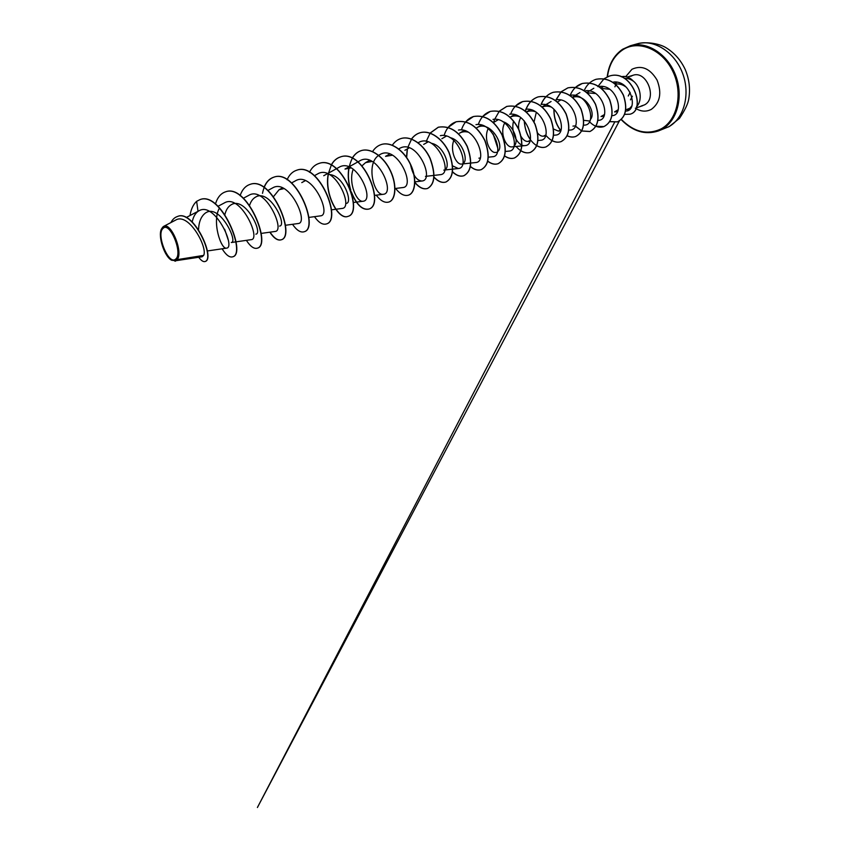 <?xml version="1.0" encoding="UTF-8"?>
<svg xmlns="http://www.w3.org/2000/svg" width="850" height="850" viewBox="0 0 850 850"><rect width="100%" height="100%" fill="white"/><g stroke="black" fill="none" stroke-linecap="round" stroke-linejoin="round"><path stroke-width="1.27" d="M163.072 228.384C169.862 221.011 183.324 253.842 175.621 259.133C168.651 265.721 155.784 234.079 163.072 228.384M162.616 227.29C169.894 219.343 184.344 254.586 176.077 260.249L171.434 260.142C164.39 256.392 157.866 236.428 161.33 229.245L162.616 227.29M161.383 229.096L163.487 226.461C170.871 221.34 183.664 252.269 177.161 259.654L176.237 260.398M631.837 105.921L629.871 108.237L626.811 109.427M636.533 106.632C642.696 100.799 640.815 86.594 633.08 80.92L633.101 81.026C630.296 79.029 627.396 78.147 624.421 78.381M616.133 84.001L614.901 86.838M633.08 80.92L633.133 80.899C629.414 77.084 625.451 75.714 621.244 76.787M200.101 255.967L202.194 256.753L203.671 255.393L177.161 259.654M198.549 229.585C198.857 221.765 201.163 216.24 205.466 212.989L206.157 212.574C220.033 204.021 238.404 242.176 231.285 242.526L251.303 239.647C261.301 239.084 240.433 192.992 224.347 202.938L218.036 206.274M228.151 239.711L224.644 229.224M224.899 214.487C226.058 209.759 228.193 206.497 231.317 204.691C245.352 196.021 263.436 233.761 255.839 234.154M249.592 205.296C250.835 201.397 252.833 198.656 255.606 197.072C269.79 188.296 287.608 225.601 279.565 226.079M273.519 196.605L279.087 189.72L283.996 188.604M329.492 174.569C343.751 175.291 353.292 203.394 346.131 203.405M378.601 155.433C365.436 164.209 374.372 196.329 383.329 194.289C395.983 193.407 376.826 150.216 359.709 160.894L345.004 169.065L351.156 167.896M362.047 165.792L365.596 162.616L372.162 161.447M385.56 156.357L392.509 155.199M431.364 143.289C443.604 145.318 450.989 166.313 445.219 169.554M449.958 137.615C461.922 139.867 468.86 159.991 463.186 163.402M458.437 130.071C476.064 126.427 487.964 162.169 475.703 162.541L461.614 164.05C456.28 165.081 449.629 150.822 453.826 140.409M464.196 130.475L459.542 133.184C462.124 131.718 464.939 131.357 468.01 132.111M481.451 125.024L476.712 127.808C489.749 119.064 505.771 145.998 497.59 151.629M497.25 152.278L495.699 152.437C489.919 153.489 483.246 138.678 488.197 128.605M502.584 121.593C513.697 124.451 519.446 142.205 514.059 145.977M521.783 145.924L512.019 146.869C506.037 147.932 499.375 132.919 504.666 123.016M510.138 117.204C512.933 115.791 515.929 115.579 519.138 116.567M530.102 140.473L527.882 141.461C525.417 141.578 523.143 139.921 521.05 136.478M518.734 129.179C518.234 124.993 518.893 121.136 520.699 117.608M526.267 112.083C529.072 110.766 532.058 110.627 535.245 111.679M545.785 135.023L543.32 136.202C541.344 136.319 539.442 135.256 537.593 133.004M533.981 122.188L536.297 112.37M542.087 107.058C544.903 105.889 547.846 105.846 550.938 106.941M561.053 129.71L558.333 131.081L553.605 129.062M572.592 97.431C584.673 92.682 596.774 112.859 590.389 119.468M589.815 121.029L583.801 120.349M587.191 92.841L595.542 93.511M604.477 114.527L601.024 116.524L603.819 116.301M601.418 88.4L609.641 89.271M618.216 109.703L614.529 111.913L617.461 111.701M615.219 84.15C618.843 83.502 622.306 84.373 625.589 86.764M625.462 111.106L625.781 111.084C638.764 110.978 631.263 80.282 613.689 82.004M611.83 115.685L611.979 115.674C624.878 115.526 617.323 84.713 599.972 86.339M597.837 120.381L598.411 120.339C611.309 120.158 603.266 88.793 585.831 90.684M583.567 125.205L584.492 125.131C597.316 124.918 588.923 93.171 571.455 95.136M568.682 130.178L570.201 130.039C582.994 129.795 574.09 97.463 556.559 99.716M553.488 135.278L555.528 135.097C568.225 134.821 558.949 102.074 541.397 104.422M537.859 140.526L540.441 140.282C553.095 139.995 543.267 106.611 525.661 109.267M513.591 121.072C510.287 132.706 518.16 146.689 524.939 145.616C537.476 145.297 527.244 111.456 509.628 114.24M505.24 151.47L508.991 151.098C521.464 150.769 510.638 116.238 493 119.372M488.346 157.176L492.586 156.74C504.964 156.389 493.606 121.263 475.968 124.642M452.636 165.909L458.32 168.512C470.454 168.13 457.969 131.729 440.364 135.66M434.084 175.387L440.417 174.664C454.081 173.708 435.625 131.761 418.2 142.736L418.136 142.768M410.539 164.688C412.877 175.238 416.681 180.678 421.972 181.008C435.328 180.062 416.617 137.711 399.298 148.601L398.576 149.005M395.006 188.509L402.953 187.542C415.979 186.617 397.014 143.863 379.812 154.647L378.526 155.369M353.239 169.171C348.001 182.516 356.745 202.693 363.088 201.248C375.36 200.398 355.938 156.772 338.959 167.333L336.568 168.651M331.457 209.833L342.178 208.431C354.057 207.613 334.358 163.54 317.528 173.984L314.298 175.759M308.624 217.451L320.588 215.847C332.031 215.082 312.056 170.521 295.396 180.859L291.433 183.016M285.196 225.303L298.265 223.518C309.262 222.806 289 177.756 272.51 187.967L267.761 190.528M260.939 233.442L275.188 231.444C285.696 230.807 265.147 185.247 248.837 195.319L243.419 198.22M219.481 208.038C211.586 221.361 221.053 249.826 226.578 248.136C236.013 247.669 214.848 201.036 198.974 210.811L198.039 211.374C195.149 213.488 193.205 217.016 192.217 221.956M203.671 255.393C207.942 247.573 188.689 212.064 175.674 220.076L163.487 226.461M174.771 261.088L175.865 260.706L171.572 260.227M205.201 261.481L205.317 261.449C215.719 258.442 193.417 209.068 177.607 216.452L177.501 216.495M198.039 211.374L196.626 201.333C193.216 204.457 191.016 209.196 189.996 215.539M198.709 257.274C201.216 260.652 203.352 262.066 205.094 261.524C215.496 258.517 193.194 209.143 177.384 216.527C174.643 217.441 172.486 219.459 170.903 222.583M174.898 261.067L175.504 261.163M625.717 109.448L629.298 109.682M200.175 199.548L200.281 199.506C221.425 191.176 246.798 253.991 232.804 256.774L232.698 256.806M225.59 191.824L225.686 191.792C247.148 183.377 271.989 245.097 257.444 248.126L257.337 248.157M250.144 184.365L250.24 184.333C271.979 175.886 296.299 236.544 281.244 239.785C277.822 240.731 274.093 238.191 270.045 232.167M262.512 193.354C264.223 184.641 268.037 179.233 273.955 177.129C295.938 168.629 319.77 228.246 304.257 231.71L304.162 231.742M296.809 170.191L296.905 170.159C319.111 161.638 342.454 220.267 326.506 223.901L326.421 223.933M318.994 163.455L319.079 163.423C341.487 154.859 364.384 212.532 348.054 216.346C338.863 220.373 324.541 194.831 328.302 174.526M328.567 173.071L331.266 165.219M331.33 165.102C333.614 160.873 336.685 158.143 340.574 156.899C363.141 148.325 385.592 205.073 368.9 209.036C362.291 210.237 356.416 204.468 351.263 191.718M350.784 190.262C347.193 178.256 347.692 167.609 352.272 158.334M352.336 158.227C354.62 154.317 357.627 151.768 361.367 150.588C371.195 147.433 384.338 157.197 390.724 171.307C397.237 185.385 395.675 199.814 389.098 201.949L389.013 201.981M381.448 144.489L381.522 144.458C391.404 141.302 404.504 150.864 410.763 164.762C417.138 178.627 415.384 192.897 408.68 195.086L408.595 195.107M400.977 138.55L401.062 138.529C410.975 135.363 424.033 144.723 430.174 158.408C435.88 174.123 435.041 184.121 427.667 188.424C423.449 189.656 419.124 187.553 414.694 182.091M406.661 157.526L407.373 149.292M407.809 147.443L411.527 139.166M411.581 139.081C413.844 135.926 416.659 133.822 420.017 132.77C429.962 129.593 442.978 138.773 448.991 152.256C454.569 167.748 453.592 177.65 446.08 181.964C442.202 183.154 438.175 181.518 434.01 177.076M426.201 141.408L430.111 133.216M430.174 133.131L438.409 127.181C450.043 125.311 459.659 131.686 467.234 146.285C472.685 161.553 471.591 171.36 463.951 175.695C460.254 176.853 456.397 175.493 452.391 171.636M444.072 135.586C446.303 128.371 450.373 123.76 456.269 121.762C467.925 119.871 477.487 126.108 484.946 140.494C490.269 155.561 489.058 165.261 481.302 169.607C477.796 170.722 474.13 169.628 470.305 166.324M461.433 129.965C463.707 122.953 467.766 118.469 473.599 116.493C485.265 114.569 494.774 120.7 502.138 134.874C507.344 149.717 506.016 159.333 498.174 163.689C494.828 164.773 491.332 163.891 487.666 161.032M478.295 124.525C480.622 117.704 484.67 113.326 490.45 111.382C502.127 109.427 511.583 115.441 518.84 129.412C523.919 144.064 522.495 153.574 514.548 157.951C511.392 158.982 508.077 158.291 504.603 155.879M494.689 119.266L499.279 111.265M499.343 111.212L506.823 106.409C518.489 104.433 527.903 110.33 535.054 124.1C540.037 138.561 538.507 147.974 530.485 152.363C527.425 153.372 524.206 152.798 520.837 150.641M510.627 114.166C513.028 107.663 517.066 103.466 522.75 101.564C534.416 99.578 543.777 105.379 550.821 118.957C555.688 133.216 554.072 142.545 545.976 146.923C543.065 147.9 540.005 147.464 536.796 145.616M530.336 139.453C526.713 134.236 524.716 128.074 524.354 120.987M525.449 111.371C527.648 103.87 531.909 99.036 538.231 96.858C549.897 94.849 559.204 100.544 566.153 113.932C570.924 128.01 569.224 137.243 561.053 141.642C558.216 142.587 555.241 142.237 552.117 140.579M541.237 104.444C543.681 98.196 547.708 94.148 553.318 92.278C564.963 90.259 574.218 95.848 581.071 109.066C585.735 122.963 583.95 132.101 575.716 136.489C573.017 137.403 570.169 137.148 567.194 135.734M560.798 130.486C556.219 124.684 553.956 117.64 554.03 109.331M555.602 100.683L561.128 91.864M561.181 91.811L567.981 87.826C579.615 85.786 588.816 91.279 595.574 104.306C600.153 118.033 598.294 127.086 590.006 131.484L581.772 130.932M581.687 130.9L575.365 126.023M570.233 95.274C572.719 89.25 576.736 85.319 582.282 83.481C593.895 81.43 603.032 86.838 609.705 99.694C614.189 113.241 612.255 122.209 603.914 126.597L595.882 126.204M596.137 79.273L596.201 79.262C607.793 77.191 616.877 82.503 623.464 95.189C627.852 108.566 625.866 117.459 617.472 121.848L609.694 121.614M609.301 76.096L609.354 76.086C631.964 68.446 646.967 110.096 630.062 114.187L624.537 114.378M196.626 201.333L200.069 199.58C221.202 191.239 246.585 254.065 232.592 256.849C229.489 257.678 225.994 255 222.116 248.795M215.443 204.011C217.419 197.487 220.766 193.439 225.484 191.856C246.936 183.441 271.777 245.172 257.242 248.2C253.969 249.093 250.346 246.479 246.383 240.359M240.083 195.67C242.154 189.667 245.48 185.906 250.038 184.397C271.777 175.95 296.098 236.608 281.053 239.849C277.621 240.794 273.881 238.244 269.832 232.199M263.967 187.531C266.124 182.07 269.397 178.627 273.764 177.193C295.747 168.693 319.579 228.321 304.066 231.774C300.496 232.773 296.65 230.286 292.517 224.304M287.087 179.754C289.308 174.76 292.517 171.583 296.714 170.223C318.92 161.702 342.263 220.341 326.326 223.964C322.618 225.016 318.665 222.583 314.468 216.665M309.474 172.306C311.727 167.716 314.872 164.783 318.899 163.476C341.307 154.923 364.204 212.596 347.873 216.41C338.672 220.437 324.349 194.841 328.132 174.526M331.224 165.038C333.487 160.873 336.547 158.174 340.393 156.952C362.971 148.378 385.411 205.126 368.73 209.1C362.674 210.343 357.064 205.296 351.921 193.97M349.945 188.031C348.054 180.784 347.746 173.751 349.01 166.919M352.166 158.281C354.45 154.371 357.457 151.821 361.197 150.631C371.025 147.486 384.168 157.25 390.564 171.36C397.067 185.438 395.505 199.867 388.939 202.002C384.859 203.182 380.63 200.908 376.242 195.171M372.523 151.661C374.808 148.038 377.761 145.648 381.363 144.511C391.234 141.355 404.334 150.917 410.603 164.815C416.978 178.681 415.225 192.95 408.51 195.139C404.324 196.35 400.021 194.119 395.59 188.434M392.275 145.286C394.549 141.907 397.428 139.666 400.902 138.571C410.816 135.405 423.874 144.766 430.015 158.461C435.721 174.176 434.892 184.184 427.507 188.477C423.353 189.709 419.082 187.659 414.683 182.346M406.502 157.292L407.224 149.334M411.485 139.039C413.748 135.936 416.532 133.854 419.868 132.812C429.813 129.646 442.818 138.826 448.842 152.309C454.41 167.801 453.443 177.703 445.921 182.017C442.096 183.196 438.122 181.613 433.999 177.278M430.079 133.099L438.249 127.234C449.894 125.364 459.51 131.729 467.086 146.338C472.536 161.606 471.442 171.413 463.803 175.748C460.147 176.896 456.333 175.578 452.37 171.806M448.067 127.436L456.121 121.805C467.776 119.914 477.339 126.161 484.808 140.548C490.121 155.603 488.909 165.314 481.164 169.66C477.7 170.765 474.066 169.702 470.284 166.472M465.609 121.869L473.461 116.535C485.127 114.612 494.636 120.743 501.999 134.916C507.206 149.77 505.877 159.375 498.036 163.742C494.732 164.815 491.257 163.954 487.634 161.171M482.641 116.471L490.312 111.414C501.989 109.469 511.445 115.483 518.702 129.466C523.781 144.117 522.357 153.627 514.42 157.994C511.296 159.014 508.013 158.355 504.571 155.996M497.845 148.378L493.149 134.024M493.584 122.878L494.572 119.266M499.258 111.191L506.685 106.441C518.362 104.476 527.776 110.373 534.926 124.142C539.899 138.603 538.379 148.017 530.358 152.405C525.544 153.829 520.795 151.852 516.109 146.476M515.302 106.186L522.622 101.607C534.289 99.62 543.649 105.411 550.694 119C555.56 133.259 553.945 142.587 545.849 146.965C542.959 147.932 539.931 147.518 536.764 145.711M536.669 145.658C529.263 140.749 525.119 132.483 524.227 120.838M525.353 111.297C527.563 103.859 531.813 99.057 538.103 96.9C549.769 94.892 559.077 100.587 566.026 113.974C570.796 128.053 569.096 137.286 560.926 141.684C555.974 143.151 551.129 141.238 546.401 135.915M541.121 104.454C543.564 98.228 547.591 94.18 553.191 92.321C564.836 90.302 574.09 95.891 580.943 109.098C585.618 122.995 583.833 132.143 575.599 136.531C572.921 137.434 570.106 137.201 567.152 135.809M560.756 130.613C556.091 124.769 553.807 117.64 553.913 109.214M555.549 100.512L561.053 91.853M561.106 91.8L567.864 87.869C579.498 85.818 588.689 91.322 595.457 104.348C600.036 118.065 598.177 127.128 589.889 131.527L581.729 131.006M581.655 130.974L575.312 126.14M575.514 87.338L582.165 83.523C593.778 81.473 602.916 86.87 609.588 99.726C614.072 113.284 612.149 122.251 603.798 126.639C598.899 128.127 594.129 126.48 589.464 121.709M584.067 90.918C586.564 84.989 590.569 81.111 596.084 79.294C607.676 77.223 616.76 82.535 623.347 95.221C627.746 108.609 625.749 117.491 617.366 121.89L609.662 121.677M597.837 86.626L604.01 78.784M604.063 78.742L609.237 76.118C631.858 68.478 646.861 110.128 629.956 114.219M633.101 81.026C629.414 77.18 625.462 75.767 621.244 76.797M661.523 129.519L668.408 126.926C683.878 118.873 690.678 94.562 682.593 73.291C674.666 51.935 653.894 38.909 637.319 43.796L633.877 45.018M622.742 49.204L630.328 45.762C646.903 40.874 667.718 54.028 675.697 75.522C683.836 96.953 677.078 121.401 661.608 129.466L658.208 131.006C644.927 135.129 632.612 131.282 621.244 119.468M607.463 76.766C609.025 64.759 614.072 55.813 622.604 49.927C638.053 39.546 661.948 48.907 672.594 70.901C683.485 92.756 677.492 120.434 660.886 129.009C647.041 135.256 633.856 132.048 621.329 119.382M630.7 76.319L632.91 75.31C646.563 70.104 657.677 98.345 644.513 104.879L641.028 106.08M625.791 76.574L631.964 69.264C641.686 64.855 650.059 68.468 657.082 80.102C662.012 93.022 660.11 102.765 651.376 109.342C646.213 112.03 640.868 111.647 635.332 108.226M607.336 76.829C608.834 64.536 613.923 55.367 622.604 49.3M607.187 76.893C608.759 64.451 613.923 55.239 622.668 49.236L630.328 45.762L637.319 43.796C647.764 41.14 660.567 44.221 666.049 47.727C674.486 52.934 680.893 60.222 685.27 69.615C689.254 79.199 690.423 88.974 688.766 98.951C688.064 103.657 684.972 110.128 679.511 118.352L669.311 126.522L658.208 131.006C645.023 135.203 632.666 131.378 621.138 119.563M627.428 77.01L632.91 75.31M176.141 260.663L202.194 256.753M186.15 217.568L198.974 210.811M207.315 250.973L226.578 248.136M206.157 212.574L208.877 211.14M231.306 204.691L234.271 203.118M255.606 197.083L258.783 195.362M279.087 189.72L282.476 187.882M301.782 182.601L305.373 180.646M323.744 175.727L336.419 168.736M353.334 202.481L363.088 201.248M374.51 195.383L383.329 194.289M365.596 162.605L369.665 160.331M385.549 156.357L389.767 153.988M414.853 181.847L421.972 181.008M404.897 150.301L409.233 147.836M425.457 176.375L433.925 175.408M423.661 144.426L428.113 141.876M443.806 170.117L452.572 169.15M452.721 169.129L458.32 168.512M441.873 138.72L446.42 136.085M478.901 158.164L480.229 158.026M493.393 122.581L498.217 119.733M521.921 145.903L524.939 145.616M510.127 117.194L514.505 114.591M527.882 141.461L529.837 141.281M526.235 112.051L530.336 109.597M543.32 136.202L545.456 136.011M542.109 106.919L551.076 101.511M558.333 131.081L560.649 130.879M557.43 102L560.702 100.013M572.942 126.098L575.429 125.885M572.337 97.219L579.934 92.554M586.755 92.618L593.81 88.262M600.971 88.017L603.309 86.562M614.624 83.661L616.972 82.195M636.066 107.971L642.823 105.644M630.148 92.363L628.256 96.007M614.508 122.453L257.412 807.5L619.374 120.923M630.466 99.864L632.389 96.22"/></g></svg>
